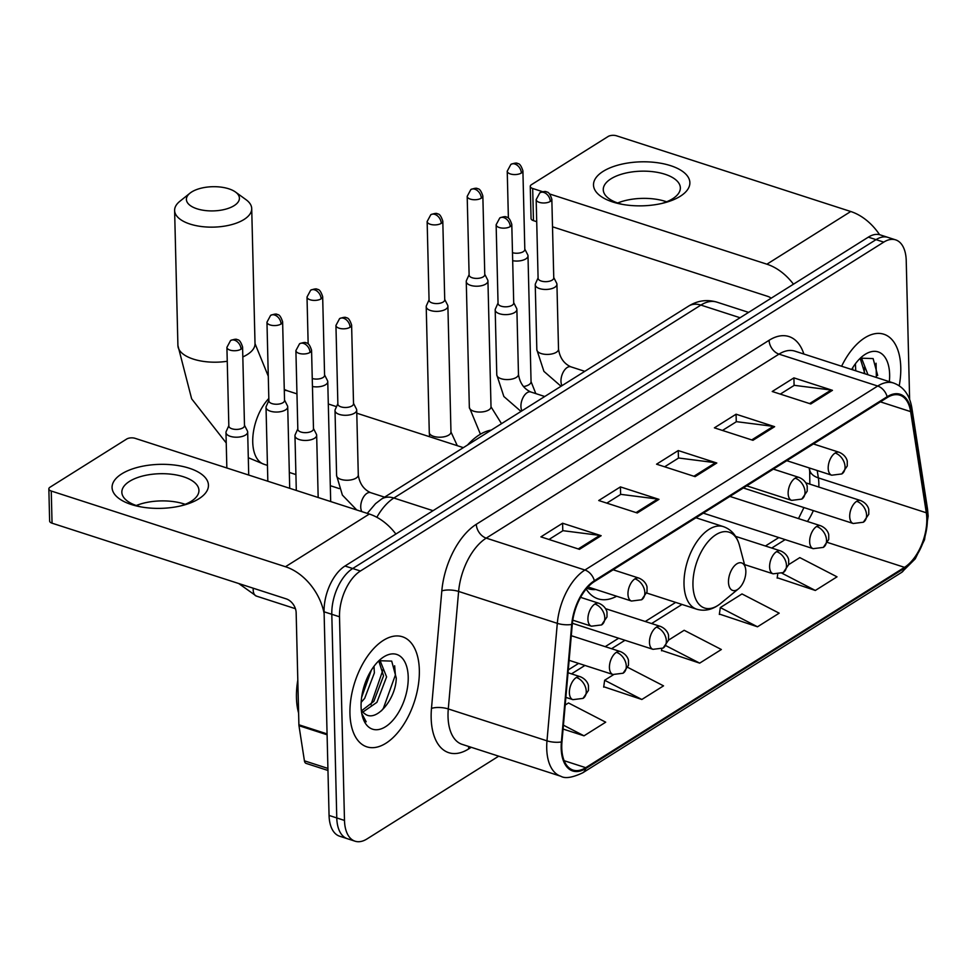 <?xml version="1.0" encoding="UTF-8"?>
<svg xmlns="http://www.w3.org/2000/svg" width="977" height="977" viewBox="0 0 977 977"><rect width="100%" height="100%" fill="white"/><g stroke="black" fill="none" stroke-linecap="round" stroke-linejoin="round"><path stroke-width="1.47" d="M810.08 473.674A48.203 26.11 107.9 0 0 809.945 472.77L809.188 467.922M586.176 589.033A63.871 34.598 107.9 0 0 597.997 598.816A63.871 34.598 107.9 0 0 616.658 596.239M909.624 399.398L906.229 260.651A36.149 19.589 107.9 0 0 895.665 239.878L880.24 234.895A36.149 19.589 107.9 0 0 868.333 237.142L344.991 566.025A36.149 19.589 107.9 0 0 324.083 611.797L329.066 815.441A36.149 19.589 107.9 0 0 339.63 836.214L347.348 838.706A36.149 19.589 107.9 0 1 336.772 817.932A36.149 19.589 107.9 0 0 347.348 838.706L355.054 841.197A36.149 19.589 107.9 0 0 366.961 838.962L498.697 756.174M887.946 237.387A36.149 19.589 107.9 0 0 876.039 239.634L352.697 568.516A36.149 19.589 107.9 0 0 331.801 614.289L336.772 817.932L331.801 614.289A36.149 19.589 107.9 0 1 352.697 568.516L876.039 239.634A36.149 19.589 107.9 0 1 887.946 237.387M900.77 367.474A57.838 31.337 107.9 0 0 883.855 334.232A57.838 31.337 107.9 0 0 841.612 366.241A57.838 31.337 107.9 0 1 883.855 334.232A57.838 31.337 107.9 0 1 900.77 367.474A57.838 31.337 107.9 0 1 899.219 385.768A57.838 31.337 107.9 0 0 900.77 367.474M419.341 670.002A57.838 31.337 107.9 0 0 402.439 636.772A57.838 31.337 107.9 0 0 366.961 657.033A57.838 31.337 107.9 0 0 349.949 713.613A57.838 31.337 107.9 0 0 366.851 746.843A57.838 31.337 107.9 0 0 402.329 726.583A57.838 31.337 107.9 0 0 419.341 670.002A57.838 31.337 107.9 0 0 402.439 636.772A57.838 31.337 107.9 0 0 366.961 657.033A57.838 31.337 107.9 0 0 349.949 713.613A57.838 31.337 107.9 0 0 366.851 746.843A57.838 31.337 107.9 0 0 402.329 726.583A57.838 31.337 107.9 0 0 419.341 670.002M926.807 518.518A38.567 20.883 -72.1 0 1 904.507 567.344L585.724 767.678A38.567 20.883 -72.1 0 1 573.035 770.071A38.567 20.883 -72.1 0 1 561.97 741.738L572.29 624.242A38.567 20.883 -72.1 0 1 594.382 581.584L887.165 397.602A38.567 20.883 -72.1 0 1 899.854 395.197A38.567 20.883 -72.1 0 1 910.637 411.622L926.306 512.778A38.567 20.883 -72.1 0 1 926.807 518.518M927.381 518.152A39.532 21.409 107.9 0 0 926.868 512.266L911.199 411.122A39.532 21.409 107.9 0 0 887.14 396.735L594.358 580.729A39.532 21.409 107.9 0 0 571.716 624.45L561.396 741.946A39.532 21.409 107.9 0 0 585.748 768.533L904.531 568.199A39.532 21.409 107.9 0 0 927.381 518.152M603.737 686.746L641.84 699.483L663.53 685.854L627.881 667.425M777.216 577.725L815.331 590.462L837.02 576.833L799.821 557.611L788.683 564.608M719.39 614.057L757.505 626.794L779.182 613.165L741.995 593.943L720.305 607.572L719.328 614.46M661.563 650.401L699.679 663.139L721.356 649.51L684.169 630.287L668.537 640.106M895.665 239.878A36.149 19.589 107.9 0 0 883.758 242.125L360.415 571.008A36.149 19.589 107.9 0 0 339.507 616.78L344.49 820.436A36.149 19.589 107.9 0 0 355.054 841.197M579.459 549.33L540.904 536.861L562.593 523.232L601.148 535.701L579.459 549.33M752.949 440.309L714.395 427.841L736.072 414.211L774.627 426.68L752.949 440.309M810.776 403.965L772.221 391.496L793.91 377.879L832.453 390.336L810.776 403.965M637.285 512.986L598.73 500.517L620.419 486.9L658.974 499.357L637.285 512.986M695.111 476.642L656.556 464.185L678.246 450.556L716.8 463.013L695.111 476.642M563.082 729.05L584.014 735.815L605.703 722.186L568.504 702.964L565.194 705.052M678.246 450.556L678.429 458.128M664.641 466.798L678.624 458.005L715.469 462.719A9.636 6.802 57.9 0 1 716.8 463.013M620.419 486.9L620.603 494.472M606.815 503.131L620.798 494.35L657.643 499.052A9.636 6.802 57.9 0 1 658.974 499.357M793.91 377.879L794.093 385.451M780.293 394.11L794.277 385.329L831.122 390.031A9.636 6.802 57.9 0 1 832.453 390.336M736.072 414.211L736.267 421.783M722.467 430.454L736.45 421.661L773.296 426.375A9.636 6.802 57.9 0 1 774.627 426.68M562.593 523.232L562.776 530.804M548.989 539.475L562.972 530.682L599.805 535.396A9.636 6.802 57.9 0 1 601.148 535.701M699.679 663.139L665.874 645.675M661.783 648.789L661.502 650.804M757.505 626.794L720.305 607.572M815.331 590.462L782.027 573.243M777.692 574.391L777.155 578.115M641.84 699.483L604.653 680.261L613.544 674.667M604.653 680.261L603.676 687.136M584.014 735.815L563.424 725.178M855.412 363.749L855.754 370.808M852.762 367.633L852.689 369.819M859.418 359.072L862.007 359.341L867.991 374.765M860.407 359.047L864.938 373.776M889.339 381.665A39.288 21.286 107.9 0 0 889.632 374.472A39.288 21.286 107.9 0 0 862.251 356.471A39.288 21.286 107.9 0 0 851.651 369.489M877.688 375.473L873.12 358.583L860.505 358.156M876.064 363.236L876.381 377.476M864.596 366.705L864.144 373.519M851.981 368.915L851.895 369.562M603.139 171.366A48.203 22.007 178.6 0 1 670.601 165.663A48.203 22.007 178.6 0 1 680.236 196.292A48.203 22.007 178.6 0 1 664.25 202.85A48.203 22.007 178.6 0 1 620.09 203.924A48.203 22.007 178.6 0 1 603.139 171.366M661.893 203.424A38.567 17.61 -1.4 0 0 672.652 198.746A38.567 17.61 -1.4 0 0 680.358 187.84A38.567 17.61 -1.4 0 0 653.796 171.805A38.567 17.61 -1.4 0 0 610.967 178.815A38.567 17.61 -1.4 0 0 603.261 189.721A38.567 17.61 -1.4 0 0 622.459 204.388M617.672 202.984A38.567 17.61 178.6 0 1 666.607 201.787M879.581 234.7A48.203 34.024 -122.1 0 0 850.747 211.508L616.536 135.803A6.021 2.748 -1.4 0 0 608.097 136.511L531.476 184.665A6.021 2.748 -1.4 0 0 530.267 186.363A6.021 2.748 -1.4 0 0 532.685 188.488L533.466 220.643L536.715 221.694M793.458 284.197A48.203 34.024 -122.1 0 0 766.896 264.193L549.66 193.983M542.601 191.7L532.685 188.488M552.506 226.798L767.678 296.349A12.054 8.5 57.9 0 1 771.171 298.193M533.466 220.643A6.021 2.748 178.6 0 1 531.061 218.518L530.267 186.363M191.7 191.956A26.513 12.103 -1.4 0 0 190.002 193.153A26.513 12.103 -1.4 0 0 198.258 209.176A26.513 12.103 -1.4 0 0 234.114 205.659A26.513 12.103 -1.4 0 0 235.506 192.042A26.513 12.103 -1.4 0 0 191.7 191.956M235.506 192.042L246.033 199.687A38.567 17.61 178.6 0 1 251.712 208.577A38.567 17.61 178.6 0 1 244.006 219.495A38.567 17.61 178.6 0 1 201.177 226.493A38.567 17.61 178.6 0 1 174.614 210.47A38.567 17.61 178.6 0 1 179.853 201.299L190.002 193.153M728.488 582.133A14.46 7.828 107.9 0 0 738.563 588.752A14.46 7.828 107.9 0 0 745.842 571.227A14.46 7.828 107.9 0 0 745.366 567.71A14.46 7.828 107.9 0 0 735.571 564.767A14.46 7.828 107.9 0 0 728.488 582.133M586.896 588.178A57.24 31.008 107.9 0 0 588.472 588.777A57.24 31.008 107.9 0 0 595.811 589.497M491.321 430.075A66.277 35.905 107.9 0 0 467.495 445.06M512.681 260.7A10.845 4.946 -1.4 0 0 525.821 258.905A10.845 4.946 -1.4 0 0 527.995 255.827A10.845 4.946 -1.4 0 0 527.714 254.777L524.808 249.086M512.485 252.677A7.828 3.578 -1.4 0 0 523.257 251.687A7.828 3.578 -1.4 0 0 524.82 249.477L522.903 170.804C521.254 165.785 519.508 163.379 517.676 163.611C517.004 162.695 514.745 162.951 510.898 164.368A7.828 5.532 -122.1 0 1 514.891 164.026A7.828 5.532 57.9 0 1 521.327 173.027A7.828 3.578 -1.4 0 0 522.903 170.804M469.107 274.635L466.481 280.46A10.845 4.946 -1.4 0 0 466.261 281.535A10.845 4.946 -1.4 0 0 470.596 285.357A10.845 4.946 -1.4 0 0 485.777 284.063A10.845 4.946 -1.4 0 0 487.938 280.997A10.845 4.946 -1.4 0 0 487.67 279.947L484.763 274.256M481.282 198.184A7.828 3.578 -1.4 0 1 472.587 199.613A7.828 3.578 -1.4 0 1 467.189 196.353L469.119 275.025A7.828 3.578 -1.4 0 0 472.245 277.786A7.828 3.578 -1.4 0 0 483.212 276.857A7.828 3.578 -1.4 0 0 484.775 274.647L482.846 195.974C481.197 190.942 479.463 188.549 477.631 188.781C476.947 187.865 474.7 188.121 470.853 189.526A7.828 5.532 -122.1 0 1 474.846 189.196A7.828 5.532 57.9 0 1 481.282 198.184A7.828 3.578 -1.4 0 0 482.846 195.974M429.062 299.805L426.436 305.63A10.845 4.946 -1.4 0 0 426.216 306.693A10.845 4.946 -1.4 0 0 430.552 310.515A10.845 4.946 -1.4 0 0 445.732 309.233A10.845 4.946 -1.4 0 0 447.893 306.167A10.845 4.946 -1.4 0 0 447.625 305.117L444.718 299.426M441.238 223.354A7.828 3.578 -1.4 0 1 432.542 224.771A7.828 3.578 -1.4 0 1 427.144 221.523L429.062 300.195A7.828 3.578 -1.4 0 0 432.2 302.955A7.828 3.578 -1.4 0 0 443.167 302.027A7.828 3.578 -1.4 0 0 444.73 299.805L442.801 221.132C441.152 216.112 439.418 213.719 437.574 213.939C436.902 213.035 434.643 213.279 430.808 214.696A7.828 5.532 -122.1 0 1 434.802 214.366A7.828 5.532 57.9 0 1 441.238 223.354A7.828 3.578 -1.4 0 0 442.801 221.132M312.445 386.526A10.845 4.946 -1.4 0 0 325.585 384.73A10.845 4.946 -1.4 0 0 327.759 381.665A10.845 4.946 -1.4 0 0 327.478 380.615L324.584 374.912M312.249 378.514A7.828 3.578 -1.4 0 0 323.021 377.525A7.828 3.578 -1.4 0 0 324.584 375.302L322.666 296.629C321.018 291.61 319.271 289.204 317.44 289.436C316.768 288.533 314.509 288.777 310.674 290.193A7.828 5.532 -122.1 0 1 314.667 289.864A7.828 5.532 57.9 0 1 321.103 298.852A7.828 3.578 -1.4 0 0 322.666 296.629M268.87 400.46L266.257 406.298A10.845 4.946 -1.4 0 0 266.025 407.36A10.845 4.946 -1.4 0 0 270.36 411.183A10.845 4.946 -1.4 0 0 285.54 409.9A10.845 4.946 -1.4 0 0 287.714 406.823A10.845 4.946 -1.4 0 0 287.433 405.773L284.539 400.082M281.058 324.01A7.828 3.578 -1.4 0 1 272.351 325.439A7.828 3.578 -1.4 0 1 266.965 322.178L268.883 400.851A7.828 3.578 -1.4 0 0 272.009 403.611A7.828 3.578 -1.4 0 0 282.976 402.683A7.828 3.578 -1.4 0 0 284.539 400.472L282.622 321.799C280.973 316.78 279.227 314.374 277.395 314.606C276.723 313.69 274.464 313.947 270.617 315.363A7.828 5.532 -122.1 0 1 274.622 315.021A7.828 5.532 57.9 0 1 281.058 324.01A7.828 3.578 -1.4 0 0 282.622 321.799M228.826 425.63L226.212 431.455A10.845 4.946 -1.4 0 0 225.98 432.518A10.845 4.946 -1.4 0 0 230.316 436.34A10.845 4.946 -1.4 0 0 245.496 435.058A10.845 4.946 -1.4 0 0 247.669 431.993A10.845 4.946 -1.4 0 0 247.389 430.942L244.482 425.251M241.014 349.18A7.828 3.578 -1.4 0 1 232.306 350.609A7.828 3.578 -1.4 0 1 226.908 347.348L228.838 426.021A7.828 3.578 -1.4 0 0 231.964 428.781A7.828 3.578 -1.4 0 0 242.931 427.853A7.828 3.578 -1.4 0 0 244.494 425.63L242.577 346.969C240.928 341.938 239.182 339.544 237.35 339.764C236.678 338.86 234.419 339.117 230.572 340.521A7.828 5.532 -122.1 0 1 234.578 340.191A7.828 5.532 57.9 0 1 241.014 349.18A7.828 3.578 -1.4 0 0 242.577 346.969M538.095 277.883L535.469 283.709A10.845 4.946 -1.4 0 0 535.249 284.771A10.845 4.946 -1.4 0 0 539.585 288.594A10.845 4.946 -1.4 0 0 550.991 288.826A10.845 4.946 -1.4 0 0 556.927 284.246A10.845 4.946 -1.4 0 0 556.658 283.196L553.751 277.505M550.271 201.433A7.828 3.578 -1.4 0 1 541.576 202.85A7.828 3.578 -1.4 0 1 536.178 199.601L538.095 278.274A7.828 3.578 -1.4 0 0 541.234 281.034A7.828 3.578 -1.4 0 0 552.2 280.106A7.828 3.578 -1.4 0 0 553.764 277.883L551.834 199.21C550.185 194.191 548.451 191.797 546.607 192.017C545.935 191.113 543.676 191.358 539.841 192.774A7.828 5.532 -122.1 0 1 543.835 192.445A7.828 5.532 57.9 0 1 550.271 201.433A7.828 3.578 -1.4 0 0 551.834 199.21M498.038 303.053L495.424 308.879A10.845 4.946 -1.4 0 0 495.192 309.941A10.845 4.946 -1.4 0 0 499.54 313.764A10.845 4.946 -1.4 0 0 510.947 313.996A10.845 4.946 -1.4 0 0 516.882 309.404A10.845 4.946 -1.4 0 0 516.601 308.353L513.707 302.662M510.226 226.591A7.828 3.578 -1.4 0 1 501.531 228.02A7.828 3.578 -1.4 0 1 496.133 224.759L498.05 303.432A7.828 3.578 -1.4 0 0 501.189 306.192A7.828 3.578 -1.4 0 0 512.143 305.264A7.828 3.578 -1.4 0 0 513.719 303.053L511.789 224.38C510.141 219.361 508.406 216.955 506.562 217.187C505.891 216.271 503.631 216.528 499.797 217.944A7.828 5.532 -122.1 0 1 503.79 217.602A7.828 5.532 57.9 0 1 510.226 226.591A7.828 3.578 -1.4 0 0 511.789 224.38M337.859 403.709L335.233 409.534A10.845 4.946 -1.4 0 0 335.013 410.596A10.845 4.946 -1.4 0 0 339.349 414.419A10.845 4.946 -1.4 0 0 350.755 414.663A10.845 4.946 -1.4 0 0 356.703 410.071A10.845 4.946 -1.4 0 0 356.422 409.021L353.515 403.33M350.047 327.258A7.828 3.578 -1.4 0 1 341.339 328.687A7.828 3.578 -1.4 0 1 335.941 325.426L337.871 404.099A7.828 3.578 -1.4 0 0 340.997 406.859A7.828 3.578 -1.4 0 0 351.964 405.931A7.828 3.578 -1.4 0 0 353.527 403.709L351.61 325.048C349.961 320.016 348.215 317.623 346.383 317.843C345.711 316.939 343.452 317.195 339.605 318.6A7.828 5.532 -122.1 0 1 343.611 318.27A7.828 5.532 57.9 0 1 350.047 327.258A7.828 3.578 -1.4 0 0 351.61 325.048M297.814 428.879L295.188 434.704A10.845 4.946 -1.4 0 0 294.969 435.766A10.845 4.946 -1.4 0 0 299.304 439.589A10.845 4.946 -1.4 0 0 310.71 439.821A10.845 4.946 -1.4 0 0 316.658 435.241A10.845 4.946 -1.4 0 0 316.377 434.179L313.47 428.488M309.99 352.428A7.828 3.578 -1.4 0 1 301.295 353.845A7.828 3.578 -1.4 0 1 295.897 350.596L297.826 429.257A7.828 3.578 -1.4 0 0 300.953 432.029A7.828 3.578 -1.4 0 0 311.919 431.101A7.828 3.578 -1.4 0 0 313.483 428.879L311.565 350.206C309.917 345.186 308.17 342.78 306.338 343.012C305.667 342.109 303.407 342.353 299.56 343.77A7.828 5.532 -122.1 0 1 303.566 343.428A7.828 5.532 57.9 0 1 309.99 352.428A7.828 3.578 -1.4 0 0 311.565 350.206M121.71 473.894A48.203 22.007 178.6 0 1 189.184 468.191A48.203 22.007 178.6 0 1 198.82 498.82A48.203 22.007 178.6 0 1 182.821 505.378A48.203 22.007 178.6 0 1 138.673 506.452A48.203 22.007 178.6 0 1 121.71 473.894M180.476 505.952A38.567 17.61 -1.4 0 0 191.236 501.286A38.567 17.61 -1.4 0 0 198.942 490.369A38.567 17.61 -1.4 0 0 172.379 474.346A38.567 17.61 -1.4 0 0 129.55 481.343A38.567 17.61 -1.4 0 0 121.844 492.249A38.567 17.61 -1.4 0 0 141.042 506.916M136.255 505.512A38.567 17.61 178.6 0 1 185.19 504.315M395.88 534.04A48.203 34.024 -122.1 0 0 369.318 514.036L135.107 438.331A6.021 2.748 -1.4 0 0 126.68 439.039L50.059 487.193A6.021 2.748 -1.4 0 0 48.85 488.903A6.021 2.748 -1.4 0 0 51.256 491.028L52.05 523.183L286.261 598.889A12.054 8.5 57.9 0 1 296.153 612.713L298.901 724.787L327.075 733.898M324.132 613.471A48.203 34.024 -122.1 0 0 285.467 566.733L51.256 491.028M52.05 523.183A6.021 2.748 178.6 0 1 49.632 521.059L48.85 488.903M327.967 770.462L306.106 763.391A6.021 3.261 -72.1 0 1 304.421 760.827L298.974 725.691A6.021 3.261 -72.1 0 1 298.901 724.787M297.802 680.114A60.256 32.644 107.9 0 0 296.458 697.7A60.256 32.644 107.9 0 0 298.608 713.076M373.996 666.29L374.362 672.933L364.665 698.384L361.148 702.329M371.345 670.173L361.624 697.37M378.001 661.6L380.59 661.869L386.599 676.89L376.902 702.341L362.833 712.086M378.991 661.576L383.534 675.901L373.837 701.352L361.722 710.645M361.27 709.9A27.234 14.753 107.9 0 0 364.751 713.723C376.133 723.31 396.088 698.665 396.259 678.014L391.704 661.111L379.088 660.696M408.215 677A39.288 21.286 107.9 0 0 380.835 659.011A39.288 21.286 107.9 0 0 361.087 706.615A39.288 21.286 107.9 0 0 362.357 716.178A39.288 21.286 107.9 0 0 388.968 724.177A39.288 21.286 107.9 0 0 408.215 677M361.942 714.431L366.192 721.795L361.759 713.442M394.635 665.777L395.392 675.009L383.363 708.398L381.482 710.78M383.179 669.245L370.918 704.71M370.564 671.455L361.795 696.137M868.333 237.142L883.758 242.125M329.066 815.441L344.49 820.436M324.083 611.797L339.507 616.78M344.991 566.025L360.415 571.008M367.267 513.377L375.559 503.631L381.555 499.052L688.59 306.119C697.505 300.562 706.896 299.218 716.764 302.088A48.203 26.11 107.9 0 0 700.888 305.08L740.065 317.745M688.59 306.119A24.095 17.012 57.9 0 1 700.888 305.08L393.865 498.026L433.031 510.69M381.555 499.052A24.095 17.012 57.9 0 1 393.865 498.026A48.203 26.11 107.9 0 0 376.841 517.285M904.507 567.344L827.702 542.516M807.417 521.474A38.567 20.883 107.9 0 0 813.34 510.605M818.824 487.047A38.567 20.883 107.9 0 0 818.848 483.615A38.567 20.883 107.9 0 0 818.36 477.887L817.212 470.511M471.244 747.295L468.618 748.956A12.054 8.5 57.9 0 1 468.826 746.513M468.618 748.956A60.256 32.644 -72.1 0 1 431.162 718.083A60.256 32.644 -72.1 0 1 431.48 708.423L441.812 590.938A60.256 32.644 -72.1 0 1 476.324 524.283L769.094 340.289A60.256 32.644 -72.1 0 1 803.876 354.04M561.396 741.946A12.054 3.945 -175 0 1 546.986 740.835L448.284 708.936A48.203 26.11 107.9 0 0 448.028 716.654A48.203 26.11 107.9 0 0 462.121 744.352L560.81 776.251A48.203 26.11 -72.1 0 1 546.986 740.835L557.305 623.338A48.203 26.11 -72.1 0 1 584.918 570.018L877.7 386.037A12.054 8.5 57.9 0 1 887.14 396.735M585.748 768.533A12.054 8.5 57.9 0 1 582.842 772.746L901.612 572.412L915.254 558.832L924.523 539.756L928.15 516.137L927.552 509.212A12.054 6.9 171.2 0 1 926.868 512.266M594.358 580.729A12.054 8.5 -122.1 0 0 584.918 570.018L486.228 538.119A48.203 26.11 107.9 0 0 458.616 591.439L448.284 708.936A12.054 3.945 5 0 0 431.48 708.423M571.716 624.45A12.054 3.945 -175 0 1 557.305 623.338L458.616 591.439A12.054 3.945 5 0 0 441.812 590.938M927.552 509.212L911.871 408.056A12.054 6.9 171.2 0 1 911.199 411.122M769.094 340.289A12.054 8.5 57.9 0 0 778.999 354.126L877.7 386.037A48.203 26.11 -72.1 0 1 893.576 383.033L794.875 351.134A48.203 26.11 107.9 0 0 778.999 354.126L486.228 538.119A12.054 8.5 57.9 0 1 476.324 524.283M901.612 572.412A12.054 8.5 -122.1 0 0 904.531 568.199M585.724 767.678L564.132 760.692M571.508 673.874L584.942 665.435M611.553 648.716L624.987 640.277M651.598 623.546L682.007 604.445M771.745 548.048L785.166 539.609M926.306 512.778L818.36 477.887A21.689 12.408 -8.8 0 1 809.652 469.803L809.371 467.983M910.637 411.622L880.387 401.852M693.914 476.251L715.469 462.719M751.74 439.919L773.296 426.375M809.567 403.574L831.122 390.031M636.088 512.595L657.643 499.052M578.262 548.94L599.805 535.396M766.896 264.193L850.747 211.508M242.821 356.923A38.567 17.61 -1.4 0 0 247.315 354.541A38.567 17.61 -1.4 0 0 255.021 343.623L268.284 376.218M284.295 390.324A38.567 20.883 -72.1 0 1 287.726 390.885L284.27 389.481M226.237 442.972L191.639 398.811L177.912 345.516A38.567 17.61 -1.4 0 0 227.25 361.27M267.442 465.382L264.01 464.27A38.567 20.883 -72.1 0 1 252.738 442.105A38.567 20.883 -72.1 0 1 268.822 398.469M695.942 517.761L723.383 526.627C731.443 529.497 736.805 535.75 739.467 545.398A39.849 21.592 107.9 0 0 712.465 537.277A39.849 21.592 107.9 0 0 692.949 585.138A39.849 21.592 107.9 0 0 720.721 603.395L738.563 588.752M723.383 526.627A43.379 23.497 107.9 0 0 696.772 541.832A43.379 23.497 107.9 0 0 684.01 584.27A43.379 23.497 107.9 0 0 696.699 609.196C704.906 611.59 712.917 609.66 720.721 603.395M805.793 482.833L860.639 500.566C867.93 503.619 868.944 509.615 868.773 509.786L868.773 514.293L863.338 522.231A12.054 8.5 -122.1 0 0 866.575 515.148A12.054 8.5 57.9 0 0 856.67 501.311A12.054 6.534 107.9 0 0 849.709 516.577A12.054 6.534 107.9 0 0 853.226 523.501L743.338 487.975M860.639 500.566A12.054 6.534 107.9 0 0 856.67 501.311M523.464 386.587A10.845 4.946 -1.4 0 0 528.899 384.73A10.845 4.946 -1.4 0 0 529.29 384.474A10.845 4.946 -1.4 0 0 531.061 381.665L527.995 255.827M508.382 218.103L507.234 171.183A7.828 3.578 -1.4 0 0 512.632 174.443A7.828 3.578 -1.4 0 0 521.327 173.027M729.904 496.414L820.595 525.736C827.885 528.789 828.887 534.785 828.728 534.956L828.728 539.463L823.293 547.401A12.054 8.5 -122.1 0 0 826.53 540.318A12.054 8.5 57.9 0 0 816.625 526.481A12.054 6.534 107.9 0 0 809.652 541.746A12.054 6.534 107.9 0 0 813.182 548.671L703.293 513.145M820.595 525.736A12.054 6.534 107.9 0 0 816.625 526.481M466.261 281.535L469.339 407.36A10.845 4.946 -1.4 0 0 476.8 411.867A10.845 4.946 -1.4 0 0 488.854 409.9A10.845 4.946 -1.4 0 0 489.245 409.632A10.845 4.946 -1.4 0 0 491.016 406.835L487.938 280.997M735.608 536.373L780.55 550.894C787.841 553.959 788.842 559.955 788.683 560.114L788.671 564.633L783.249 572.571A12.054 8.5 -122.1 0 0 786.473 565.475A12.054 8.5 57.9 0 0 776.581 551.651A12.054 6.534 107.9 0 0 769.607 566.904A12.054 6.534 107.9 0 0 773.137 573.829L744.535 564.584M780.55 550.894A12.054 6.534 107.9 0 0 776.581 551.651M426.216 306.693L429.282 432.53A10.845 4.946 -1.4 0 0 436.756 437.037A10.845 4.946 -1.4 0 0 448.809 435.058A10.845 4.946 -1.4 0 0 449.2 434.802A10.845 4.946 -1.4 0 0 450.971 431.993L447.893 306.167M605.557 608.671L660.403 626.391C667.706 629.457 668.708 635.453 668.537 635.612L668.537 640.118L663.114 648.069A12.054 8.5 -122.1 0 0 666.338 640.973A12.054 8.5 57.9 0 0 656.434 627.149A12.054 6.534 107.9 0 0 649.473 642.402A12.054 6.534 107.9 0 0 652.99 649.326L572.388 623.277M660.403 626.391A12.054 6.534 107.9 0 0 656.434 627.149M308.158 343.941L307.01 297.02A7.828 3.578 -1.4 0 0 312.396 300.269A7.828 3.578 -1.4 0 0 321.103 298.852M571.289 635.697L620.358 651.561C627.661 654.614 628.663 660.611 628.492 660.782L628.492 665.288L623.07 673.226A12.054 8.5 -122.1 0 0 626.294 666.143A12.054 8.5 57.9 0 0 616.389 652.306A12.054 6.534 107.9 0 0 609.428 667.572A12.054 6.534 107.9 0 0 612.945 674.496L569.127 660.33M620.358 651.561A12.054 6.534 107.9 0 0 616.389 652.306M568.028 672.75L580.314 676.731C587.617 679.784 588.618 685.781 588.447 685.939L588.447 690.458L583.025 698.396A12.054 8.5 -122.1 0 0 586.249 691.313A12.054 8.5 57.9 0 0 576.345 677.476A12.054 6.534 107.9 0 0 569.383 692.73A12.054 6.534 107.9 0 0 572.901 699.654L565.866 697.383M580.314 676.731A12.054 6.534 107.9 0 0 576.345 677.476M253.238 588.215A10.845 5.874 107.9 0 0 253.19 589.839A10.845 5.874 107.9 0 0 256.365 596.08L295.433 608.708M813.389 443.949L839.133 452.266C846.424 455.331 847.425 461.327 847.267 461.486L847.254 466.005L841.832 473.943A12.054 8.5 -122.1 0 0 845.056 466.847A12.054 8.5 57.9 0 0 835.164 453.023A12.054 6.534 107.9 0 0 828.191 468.276A12.054 6.534 107.9 0 0 831.72 475.201L786.778 460.68M839.133 452.266A12.054 6.534 107.9 0 0 835.164 453.023M584.808 371.333L570.812 366.802A10.845 5.874 107.9 0 0 567.649 367.242A10.845 5.874 107.9 0 0 560.969 381.213A10.845 5.874 107.9 0 0 562.044 385.634M561.042 386.269L543.908 371.358L536.837 349.729A10.845 4.946 -1.4 0 0 541.173 353.552A10.845 4.946 -1.4 0 0 556.743 352.001A10.845 4.946 -1.4 0 0 558.514 349.192L556.927 284.246M773.344 469.119L799.076 477.435C806.379 480.489 807.381 486.485 807.21 486.656L807.21 491.162L801.787 499.1A12.054 8.5 -122.1 0 0 805.011 492.017A12.054 8.5 57.9 0 0 795.119 478.18A12.054 6.534 107.9 0 0 788.146 493.446A12.054 6.534 107.9 0 0 791.663 500.371L746.733 485.85M799.076 477.435A12.054 6.534 107.9 0 0 795.119 478.18M544.763 396.503L530.767 391.972A10.845 5.874 107.9 0 0 527.604 392.412A10.845 5.874 107.9 0 0 520.924 406.383A10.845 5.874 107.9 0 0 521.999 410.804M520.997 411.427L503.863 396.515L496.78 374.887A10.845 4.946 -1.4 0 0 501.128 378.71A10.845 4.946 -1.4 0 0 516.699 377.171A10.845 4.946 -1.4 0 0 518.469 374.362L516.882 309.404M613.165 569.786L638.897 578.103C646.188 581.156 647.201 587.153 647.03 587.311L647.03 591.83L641.608 599.768A12.054 8.5 -122.1 0 0 644.832 592.685A12.054 8.5 57.9 0 0 634.928 578.848A12.054 6.534 107.9 0 0 627.967 594.114A12.054 6.534 107.9 0 0 631.484 601.038L587.983 586.969M638.897 578.103A12.054 6.534 107.9 0 0 634.928 578.848M384.584 497.159L370.576 492.64A10.845 5.874 107.9 0 0 367.413 493.067A10.845 5.874 107.9 0 0 360.733 507.039A10.845 5.874 107.9 0 0 361.917 511.643M356.764 509.982L342.39 495.095L336.601 475.555A10.845 4.946 -1.4 0 0 340.936 479.377A10.845 4.946 -1.4 0 0 356.507 477.826A10.845 4.946 -1.4 0 0 358.29 475.017L356.703 410.071M580.57 597.35L598.852 603.261C606.143 606.326 607.157 612.323 606.986 612.481L606.986 616.988L601.551 624.938A12.054 8.5 -122.1 0 0 604.787 617.843A12.054 8.5 57.9 0 0 594.883 604.018A12.054 6.534 107.9 0 0 587.922 619.271A12.054 6.534 107.9 0 0 591.439 626.196L572.791 620.175M598.852 603.261A12.054 6.534 107.9 0 0 594.883 604.018M285.467 566.733L369.318 514.036M327.1 734.777L298.974 725.691M304.421 760.827L327.918 768.423M716.764 302.088L748.602 312.384M911.871 408.056C909.734 395.099 903.627 386.758 893.576 383.033M560.81 776.251C565.121 778.816 572.461 777.655 582.842 772.746M809.652 469.803L809.848 484.152M803.937 507.564L798.502 518.592M568.284 669.88L578.604 663.395M605.215 646.664L618.649 638.225M645.26 621.494L675.669 602.394M765.406 546.009L778.828 537.558M177.912 345.516L174.614 210.47M339.263 488.585L330.299 485.691M295.921 474.578L289.314 472.441M646.725 593.039L696.699 609.196M586.847 588.252L588.472 588.777M745.366 567.71L739.467 545.398M255.021 343.623L251.712 208.577M264.01 464.27L248.292 457.712M463.367 447.649L356.776 413.198M336.54 406.652L328.309 403.99M296.959 393.865L287.726 390.885M535.823 393.609L531.061 381.665M863.338 522.231L853.226 523.501M507.234 171.183L510.898 164.368M501.519 423.676L491.016 406.835M469.339 407.36L480.428 434.203M823.293 547.401L813.182 548.671M467.189 196.353L470.853 189.526M457.297 445.695L450.971 431.993M429.282 432.53L429.636 436.756M783.249 572.571L773.137 573.829M427.144 221.523L430.808 214.696M663.114 648.069L652.99 649.326M330.69 501.555L327.759 381.665M307.01 297.02L310.674 290.193M267.832 481.234L266.025 407.36M623.07 673.226L612.945 674.496M289.705 488.305L287.714 406.823M266.965 322.178L270.617 315.363M226.847 467.983L225.98 432.518M238.73 583.525L256.365 596.08M583.025 698.396L572.901 699.654M248.72 475.054L247.669 431.993M226.908 347.348L230.572 340.521M570.812 366.802C563.949 363.688 559.858 357.814 558.514 349.192M536.837 349.729L535.249 284.771M536.178 199.601L539.841 192.774M841.832 473.943L831.72 475.201M530.767 391.972C523.904 388.858 519.813 382.984 518.469 374.362M496.78 374.887L495.192 309.941M496.133 224.759L499.797 217.944M801.787 499.1L791.663 500.371M370.576 492.64C363.725 489.514 359.621 483.652 358.29 475.017M336.601 475.555L335.013 410.596M335.941 325.426L339.605 318.6M641.608 599.768L631.484 601.038M318.172 497.501L316.658 435.241M296.3 490.43L294.969 435.766M295.897 350.596L299.56 343.77M601.551 624.938L591.439 626.196"/></g></svg>
